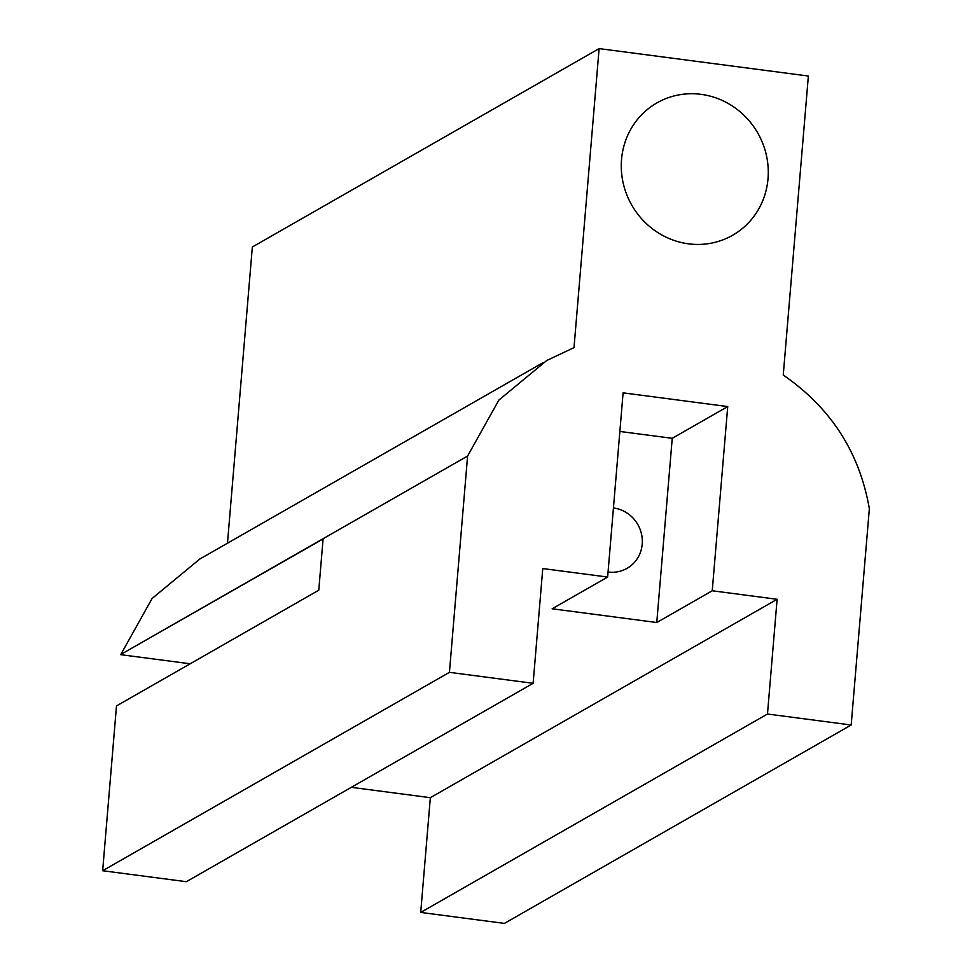 <?xml version="1.0" encoding="UTF-8"?>
<svg xmlns="http://www.w3.org/2000/svg" width="972" height="972" viewBox="0 0 972 972"><rect width="100%" height="100%" fill="white"/><g stroke="black" fill="none" stroke-linecap="round" stroke-linejoin="round"><path stroke-width="1.46" d="M672.235 438.311L656.768 622.517L552.145 608.788L607.634 577.052L542.765 568.547L533.13 683.304L186.357 881.701L102.655 870.73L116.494 705.939L318.78 590.198L323.081 538.95L120.82 654.448L467.593 456.038L498.891 400.063L546.75 360.478L574.002 347.636L599.117 48.6L808.364 76.035L783.25 375.058C830.866 407.888 859.564 452.43 869.345 508.708L851.18 725.003L767.479 714.019L777.114 599.287L712.245 590.769L727.724 406.563L672.235 438.311L619.857 431.447M851.18 725.003L504.407 923.4L420.706 912.429L430.341 797.684L351.317 787.32M227.472 543.202L252.343 246.997L599.117 48.6M203.488 556.932L199.977 558.876L152.118 598.46L120.82 654.448M120.795 654.691L190.172 663.779M613.429 507.943A32.671 31.104 -119.8 0 1 642.213 544.101A32.671 31.104 -119.8 0 1 627.049 568.353A32.671 31.104 -119.8 0 1 608.059 572.01M656.768 622.517L712.245 590.769M430.341 797.684L777.114 599.287M727.724 406.563L623.101 392.846L607.634 577.052M533.13 683.304L449.428 672.332L467.593 456.038M768.014 178.69A76.241 72.584 60.2 0 0 733.666 106.884A76.241 72.584 60.2 0 0 656.914 102.911A76.241 72.584 60.2 0 0 621.533 159.481A76.241 72.584 60.2 0 0 655.881 231.287A76.241 72.584 60.2 0 0 732.633 235.26A76.241 72.584 60.2 0 0 768.014 178.69M420.706 912.429L767.479 714.019M102.655 870.73L449.428 672.332M542.826 362.775L200.001 558.924"/></g></svg>
